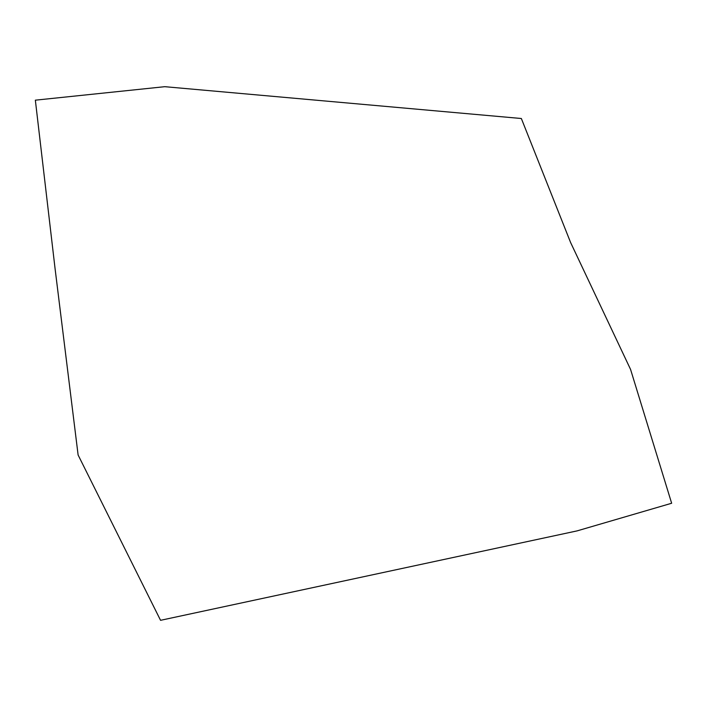 <?xml version="1.0" encoding="UTF-8"?>
<svg xmlns="http://www.w3.org/2000/svg" width="707" height="707" viewBox="0 0 707 707"><rect width="100%" height="100%" fill="white"/><g stroke="black" fill="none" stroke-linecap="round" stroke-linejoin="round"><path stroke-width="1.06" d="M521.351 118.511L164.766 86.687L35.35 100.173L55.04 268.377L78.115 455.008L160.551 620.313L577.053 530.895L671.65 503.251L630.564 369.425L570.62 242.563L521.351 118.511"/></g></svg>
